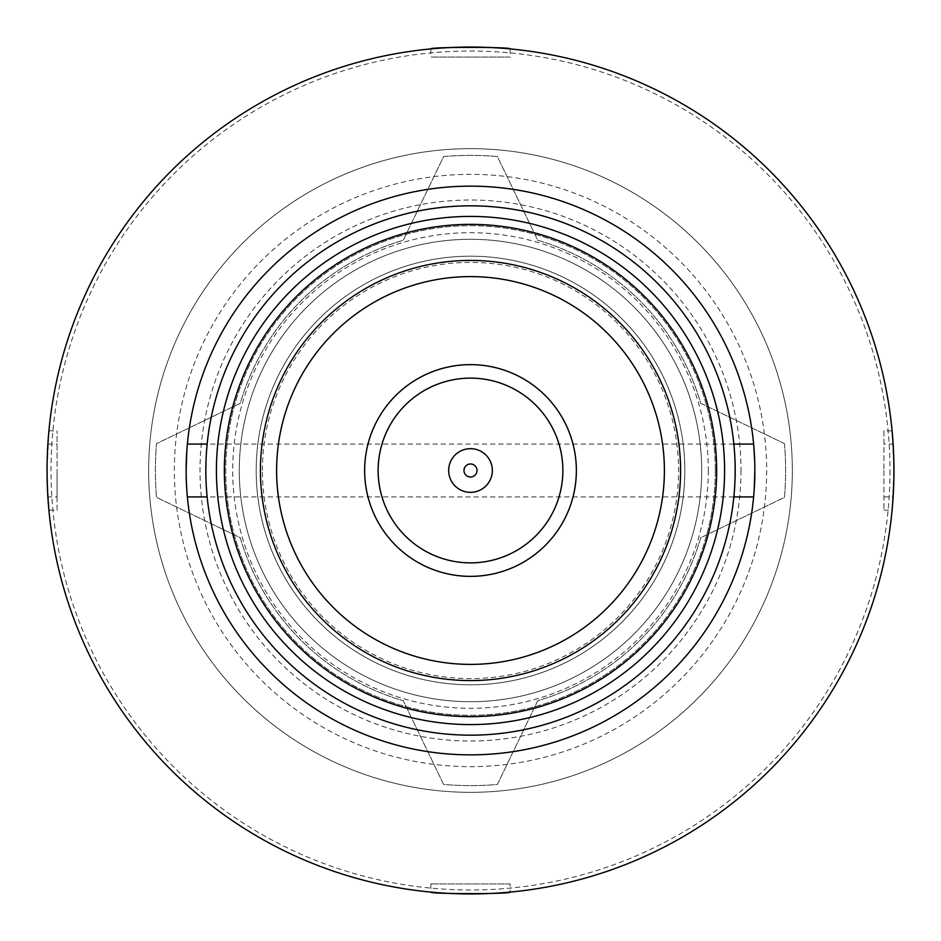 <?xml version="1.0" encoding="UTF-8"?>
<svg xmlns="http://www.w3.org/2000/svg" width="941" height="941" viewBox="0 0 941 941"><rect width="100%" height="100%" fill="white"/><g stroke="black" fill="none" stroke-linecap="round" stroke-linejoin="round"><path stroke-width="0.71" stroke-dasharray="4.71 3.53" d="M260.422 470.5A210.078 210.078 0 0 1 470.5 260.422A210.078 210.078 0 0 1 680.578 470.5A210.078 210.078 0 0 1 470.5 680.578A210.078 210.078 0 0 1 260.422 470.5M256.187 470.5A214.313 214.313 0 0 1 470.5 256.187A214.313 214.313 0 0 1 684.813 470.5A214.313 214.313 0 0 1 470.5 684.813A214.313 214.313 0 0 1 256.187 470.5A214.313 214.313 0 0 1 470.5 256.187A214.313 214.313 0 0 1 684.813 470.5A214.313 214.313 0 0 1 470.5 684.813A214.313 214.313 0 0 1 256.187 470.5A214.313 214.313 0 0 1 470.5 256.187A214.313 214.313 0 0 1 684.813 470.5A214.313 214.313 0 0 1 470.5 684.813A214.313 214.313 0 0 1 256.187 470.5A214.313 214.313 0 0 1 470.5 256.187A214.313 214.313 0 0 1 684.813 470.5A214.313 214.313 0 0 1 470.5 684.813A214.313 214.313 0 0 1 256.187 470.5A214.313 214.313 0 0 1 470.5 256.187A214.313 214.313 0 0 1 684.813 470.5A214.313 214.313 0 0 1 470.5 684.813A214.313 214.313 0 0 1 256.187 470.5M276.607 470.5A193.893 193.893 0 0 1 470.5 276.607A193.893 193.893 0 0 1 664.393 470.5A193.893 193.893 0 0 1 470.5 664.393A193.893 193.893 0 0 1 276.607 470.5A193.893 193.893 0 0 1 470.5 276.607A193.893 193.893 0 0 1 664.393 470.5A193.893 193.893 0 0 1 470.5 664.393A193.893 193.893 0 0 1 276.607 470.5A193.893 193.893 0 0 1 470.5 276.607A193.893 193.893 0 0 1 664.393 470.5A193.893 193.893 0 0 1 470.5 664.393A193.893 193.893 0 0 1 276.607 470.5A193.893 193.893 0 0 1 470.5 276.607A193.893 193.893 0 0 1 664.393 470.5A193.893 193.893 0 0 1 470.5 664.393A193.893 193.893 0 0 1 276.607 470.5M262.421 470.5A208.079 208.079 0 0 1 470.5 262.421A208.079 208.079 0 0 1 678.579 470.5A208.079 208.079 0 0 1 470.5 678.579A208.079 208.079 0 0 1 262.421 470.5M701.715 470.5A231.215 231.215 0 0 1 470.5 701.715A231.215 231.215 0 0 1 239.285 470.5A231.215 231.215 0 0 1 470.5 239.285A231.215 231.215 0 0 1 701.715 470.5A231.215 231.215 0 0 1 470.5 701.715A231.215 231.215 0 0 1 239.285 470.5A231.215 231.215 0 0 1 470.5 239.285A231.215 231.215 0 0 1 701.715 470.5M576.362 470.5A105.862 105.862 0 0 1 470.5 576.362A105.862 105.862 0 0 1 364.637 470.5A105.862 105.862 0 0 1 470.5 364.637A105.862 105.862 0 0 1 576.362 470.5M378.129 470.5A92.371 92.371 0 0 1 470.5 378.129A92.371 92.371 0 0 1 562.871 470.5A92.371 92.371 0 0 1 470.5 562.871A92.371 92.371 0 0 1 378.129 470.5M492.331 470.5A21.831 21.831 0 0 1 470.5 492.331A21.831 21.831 0 0 1 448.669 470.5A21.831 21.831 0 0 1 470.5 448.669A21.831 21.831 0 0 1 492.331 470.5M724.582 470.5A254.082 254.082 0 0 1 470.5 724.582A254.082 254.082 0 0 1 216.418 470.5A254.082 254.082 0 0 1 470.5 216.418A254.082 254.082 0 0 1 724.582 470.5M735.168 470.5A264.668 264.668 0 0 1 470.5 735.168A264.668 264.668 0 0 1 205.832 470.5A264.668 264.668 0 0 1 470.5 205.832A264.668 264.668 0 0 1 735.168 470.5M186.142 470.5C187.471 504.588 187.471 504.588 186.142 470.5A284.358 284.358 0 0 1 470.5 186.142A284.358 284.358 0 0 1 754.858 470.5A284.358 284.358 0 0 1 470.5 754.858A284.358 284.358 0 0 1 186.142 470.5M893.95 470.5C893.056 436.412 893.056 436.412 893.95 470.5C893.056 436.412 893.056 436.412 893.95 470.5A423.45 423.45 0 0 1 470.5 893.95A423.45 423.45 0 0 1 47.05 470.5C47.944 504.588 47.944 504.588 47.05 470.5C47.944 504.588 47.944 504.588 47.05 470.5L48.908 430.837L47.05 470.5C47.944 436.412 47.944 436.412 47.05 470.5C47.944 436.412 47.944 436.412 47.05 470.5A423.45 423.45 0 0 1 470.5 47.05A423.45 423.45 0 0 1 893.95 470.5L892.092 510.163L893.95 470.5C893.056 504.588 893.056 504.588 893.95 470.5C893.056 504.588 893.056 504.588 893.95 470.5L892.092 430.837L883.928 430.837L883.928 470.5L883.928 430.837M893.844 461.29L893.127 444.081L883.928 444.081M510.163 883.928L430.837 883.928L510.163 883.928L510.163 892.092M430.837 883.928L430.837 892.092M792.334 470.5A321.834 321.834 0 0 1 470.5 792.334A321.834 321.834 0 0 1 148.666 470.5A321.834 321.834 0 0 1 470.5 148.666A321.834 321.834 0 0 1 792.334 470.5A321.834 321.834 0 0 1 470.5 792.334A321.834 321.834 0 0 1 148.666 470.5A321.834 321.834 0 0 1 470.5 148.666A321.834 321.834 0 0 1 792.334 470.5A321.834 321.834 0 0 1 470.5 792.334A321.834 321.834 0 0 1 148.666 470.5A321.834 321.834 0 0 1 470.5 148.666A321.834 321.834 0 0 1 792.334 470.5A321.834 321.834 0 0 1 470.5 792.334A321.834 321.834 0 0 1 148.666 470.5A321.834 321.834 0 0 1 470.5 148.666A321.834 321.834 0 0 1 792.334 470.5A321.834 321.834 0 0 1 470.5 792.334A321.834 321.834 0 0 1 148.666 470.5M784.465 443.611A315.117 315.117 0 0 1 784.465 497.389L700.716 537.723A239.826 239.826 0 0 1 537.723 700.716L497.389 784.465A315.117 315.117 0 0 1 443.611 784.465L403.277 700.716A239.826 239.826 0 0 1 240.284 537.723L156.535 497.389A315.117 315.117 0 0 1 156.535 443.611L240.284 403.277A239.826 239.826 0 0 1 403.277 240.284L443.611 156.535A315.117 315.117 0 0 1 497.389 156.535L537.723 240.284A239.826 239.826 0 0 1 700.716 403.277L784.465 443.611A315.117 315.117 0 0 1 784.465 497.389L700.716 537.723A239.826 239.826 0 0 1 537.723 700.716L497.389 784.465A315.117 315.117 0 0 1 443.611 784.465L403.277 700.716A239.826 239.826 0 0 1 240.284 537.723L156.535 497.389A315.117 315.117 0 0 1 156.535 443.611L240.284 403.277A239.826 239.826 0 0 1 403.277 240.284L443.611 156.535A315.117 315.117 0 0 1 497.389 156.535L537.723 240.284A239.826 239.826 0 0 1 700.716 403.277L784.465 443.611M754.682 460.561L754.858 470.5M186.765 451.574L187.365 444.081M47.156 479.71L47.873 496.919L57.072 496.919L57.072 430.837L57.072 496.919M57.072 510.163L57.072 470.5L57.072 510.163L48.908 510.163L47.05 470.5M889.986 470.5A419.486 419.486 0 0 1 470.5 889.986A419.486 419.486 0 0 1 51.014 470.5A419.486 419.486 0 0 1 470.5 51.014A419.486 419.486 0 0 1 889.986 470.5M766.656 470.5A296.156 296.156 0 0 1 470.5 766.656A296.156 296.156 0 0 1 174.344 470.5A296.156 296.156 0 0 1 470.5 174.344A296.156 296.156 0 0 1 766.656 470.5M740.99 470.5A270.49 270.49 0 0 1 470.5 740.99A270.49 270.49 0 0 1 200.01 470.5A270.49 270.49 0 0 1 470.5 200.01A270.49 270.49 0 0 1 740.99 470.5M715.313 470.5A244.813 244.813 0 0 1 470.5 715.313A244.813 244.813 0 0 1 225.687 470.5A244.813 244.813 0 0 1 470.5 225.687A244.813 244.813 0 0 1 715.313 470.5A244.813 244.813 0 0 1 470.5 715.313A244.813 244.813 0 0 1 225.687 470.5A244.813 244.813 0 0 1 470.5 225.687A244.813 244.813 0 0 1 715.313 470.5M510.163 48.908L510.163 57.072L430.837 57.072L510.163 57.072M430.837 48.908L430.837 57.072M883.928 470.5L883.928 510.163L883.928 470.5M708.302 470.5A237.802 237.802 0 0 1 470.5 708.302A237.802 237.802 0 0 1 232.698 470.5A237.802 237.802 0 0 1 470.5 232.698A237.802 237.802 0 0 1 708.302 470.5M733.839 496.919L207.161 496.919M48.908 430.837L57.072 430.837M47.873 444.081L57.072 444.081M883.928 510.163L892.092 510.163M883.928 496.919L893.127 496.919M733.839 444.081L207.161 444.081"/><path stroke-width="1.41" d="M260.422 470.5A210.078 210.078 0 0 1 470.5 260.422A210.078 210.078 0 0 1 680.578 470.5A210.078 210.078 0 0 1 470.5 680.578A210.078 210.078 0 0 1 260.422 470.5M276.607 470.5A193.893 193.893 0 0 1 470.5 276.607A193.893 193.893 0 0 1 664.393 470.5A193.893 193.893 0 0 1 470.5 664.393A193.893 193.893 0 0 1 276.607 470.5M576.362 470.5A105.862 105.862 0 0 1 470.5 576.362A105.862 105.862 0 0 1 364.637 470.5A105.862 105.862 0 0 1 470.5 364.637A105.862 105.862 0 0 1 576.362 470.5M562.871 470.5A92.371 92.371 0 0 1 470.5 562.871A92.371 92.371 0 0 1 378.129 470.5A92.371 92.371 0 0 1 470.5 378.129A92.371 92.371 0 0 1 562.871 470.5M492.331 470.5A21.831 21.831 0 0 1 470.5 492.331A21.831 21.831 0 0 1 448.669 470.5A21.831 21.831 0 0 1 470.5 448.669A21.831 21.831 0 0 1 492.331 470.5M477.016 470.5A6.516 6.516 0 0 1 470.5 477.016A6.516 6.516 0 0 1 463.984 470.5A6.516 6.516 0 0 1 470.5 463.984A6.516 6.516 0 0 1 477.016 470.5M716.642 470.5A246.142 246.142 0 0 1 470.5 716.642A246.142 246.142 0 0 1 224.358 470.5A246.142 246.142 0 0 1 470.5 224.358A246.142 246.142 0 0 1 716.642 470.5M724.582 470.5A254.082 254.082 0 0 1 470.5 724.582A254.082 254.082 0 0 1 216.418 470.5A254.082 254.082 0 0 1 470.5 216.418A254.082 254.082 0 0 1 724.582 470.5M735.168 470.5A264.668 264.668 0 0 1 470.5 735.168A264.668 264.668 0 0 1 205.832 470.5A264.668 264.668 0 0 1 470.5 205.832A264.668 264.668 0 0 1 735.168 470.5M754.858 470.5A284.358 284.358 0 0 1 470.5 754.858A284.358 284.358 0 0 1 186.142 470.5C187.471 436.412 187.471 436.412 186.142 470.5C187.471 504.588 187.471 504.588 186.142 470.5A284.358 284.358 0 0 1 470.5 186.142A284.358 284.358 0 0 1 754.858 470.5C753.529 436.412 753.529 436.412 754.858 470.5C753.529 504.588 753.529 504.588 754.858 470.5L754.212 489.72M893.95 470.5A423.45 423.45 0 0 1 470.5 893.95A423.45 423.45 0 0 1 47.05 470.5A423.45 423.45 0 0 1 470.5 47.05A423.45 423.45 0 0 1 893.95 470.5L893.844 461.29M893.127 444.081L892.092 430.837M510.163 892.092C512.61 894.115 428.402 894.115 430.837 892.092C428.367 894.103 512.563 894.115 510.163 892.092M733.839 444.081L753.635 444.081L753.788 445.858M753.812 446.093L754.682 460.561M186.142 470.5L186.765 451.574M47.05 470.5L47.156 479.71M47.873 496.919L48.908 510.163M430.837 48.908C428.367 46.897 512.563 46.885 510.163 48.908C512.61 46.885 428.402 46.885 430.837 48.908M753.635 496.919L733.839 496.919M207.161 496.919L187.365 496.919M207.161 444.081L187.365 444.081"/></g></svg>

